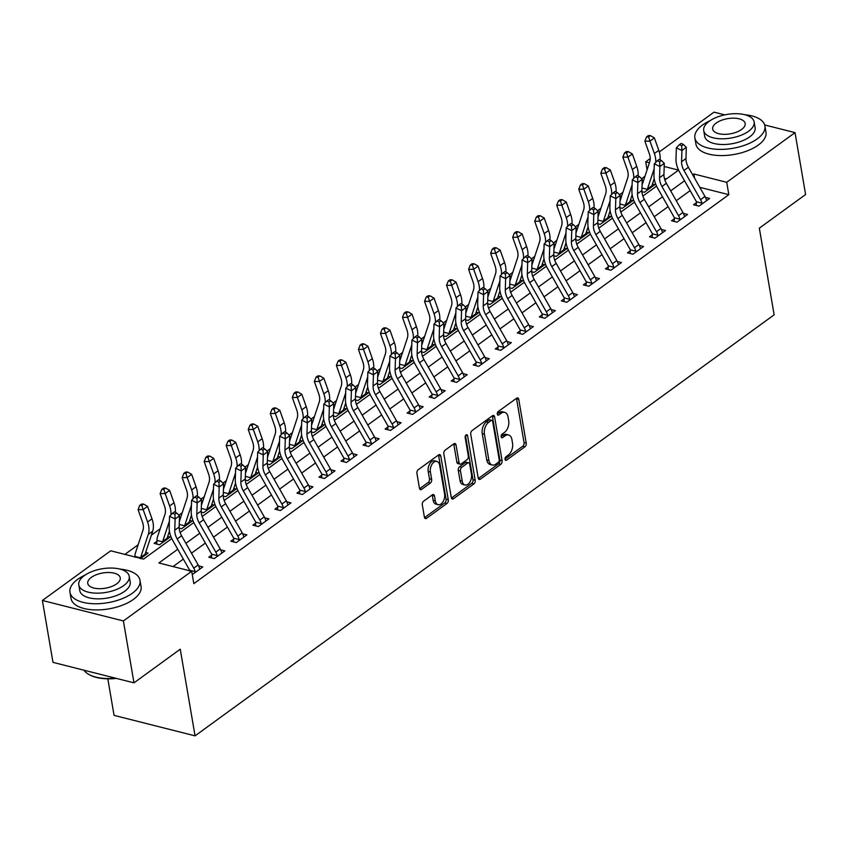 <?xml version="1.0" encoding="UTF-8"?>
<svg xmlns="http://www.w3.org/2000/svg" width="848" height="848" viewBox="0 0 848 848"><rect width="100%" height="100%" fill="white"/><g stroke="black" fill="none" stroke-linecap="round" stroke-linejoin="round"><path stroke-width="1.27" d="M505.026 459.34A1.95 1.187 104.2 0 0 505.758 460.358A1.95 1.187 104.2 0 0 506.532 460.167L524.912 446.801A2.788 1.696 104.2 0 0 526.226 443.112L518.753 399.366A2.788 1.696 104.2 0 0 517.704 397.924A2.788 1.696 104.2 0 0 516.612 398.2L498.221 411.566A1.95 1.187 104.2 0 0 497.299 414.142A1.95 1.187 104.2 0 0 498.03 415.16A1.95 1.187 104.2 0 0 498.804 414.969L501.179 413.23A8.925 5.427 104.2 0 1 504.698 412.351A8.925 5.427 104.2 0 1 508.047 416.983L508.673 420.629A8.925 5.427 104.2 0 1 504.465 432.438L502.09 434.165A1.95 1.187 104.2 0 0 501.168 436.741A1.95 1.187 104.2 0 0 501.899 437.759A1.95 1.187 104.2 0 0 502.663 437.568L505.048 435.84A8.925 5.427 104.2 0 1 508.567 434.96A8.925 5.427 104.2 0 1 511.916 439.582L512.531 443.228A8.925 5.427 104.2 0 1 508.323 455.037L505.949 456.765A1.95 1.187 104.2 0 0 505.026 459.34M423.618 501.189A2.788 1.696 104.2 0 0 422.304 504.878L424.403 517.142A2.788 1.696 104.2 0 0 425.452 518.594A2.788 1.696 104.2 0 0 426.544 518.319L446.97 503.468A2.788 1.696 104.2 0 0 448.285 499.79L440.801 456.044A2.788 1.696 104.2 0 0 439.752 454.592A2.788 1.696 104.2 0 0 438.66 454.867L418.244 469.718A2.788 1.696 104.2 0 0 416.93 473.407L419.463 488.225A2.788 1.696 104.2 0 0 420.502 489.678A2.788 1.696 104.2 0 0 421.604 489.402L430.339 483.042A2.788 1.696 104.2 0 0 431.653 479.353L430.402 472.007A7.462 4.537 104.2 0 1 431.939 464.375A7.462 4.537 104.2 0 1 436.858 461.407A7.462 4.537 104.2 0 1 439.656 465.276L444.585 494.077A7.462 4.537 104.2 0 1 443.038 501.709A7.462 4.537 104.2 0 1 438.119 504.677A7.462 4.537 104.2 0 1 435.321 500.808L434.505 496.006A2.788 1.696 104.2 0 0 433.455 494.554A2.788 1.696 104.2 0 0 432.353 494.829L423.618 501.189M764.673 124.963L795.021 132.627L805.6 194.521L759.331 228.165L774.139 314.82L195.061 735.852L180.253 649.197L133.973 682.841L123.395 620.948L42.4 600.469L110.706 550.797L143.545 559.108L171.784 538.575M795.021 132.627L726.715 182.299L693.876 173.988L692.699 174.847M177.751 549.25L158.873 562.977L191.701 571.276L193.821 583.657L728.824 194.669L726.715 182.299M191.701 571.276L123.395 620.948M478.219 478.018A2.788 1.696 104.2 0 0 479.258 479.47A2.788 1.696 104.2 0 0 480.36 479.194L500.776 464.344A2.788 1.696 104.2 0 0 502.09 460.655L494.617 416.919A2.788 1.696 104.2 0 0 493.568 415.467A2.788 1.696 104.2 0 0 492.465 415.743L472.05 430.593A2.788 1.696 104.2 0 0 470.735 434.282L478.219 478.018M473.873 483.911L453.457 498.751A2.788 1.696 104.2 0 1 452.355 499.027A2.788 1.696 104.2 0 1 451.306 497.585L443.833 453.839A2.788 1.696 104.2 0 1 445.147 450.15L453.881 443.801A2.788 1.696 104.2 0 1 454.984 443.525A2.788 1.696 104.2 0 1 456.033 444.967L459.065 462.711A2.788 1.696 104.2 0 0 460.104 464.163A2.788 1.696 104.2 0 0 461.206 463.888L467.004 459.669A2.788 1.696 104.2 0 0 468.319 455.98L465.16 437.515A1.95 1.187 104.2 0 1 465.563 435.512A1.95 1.187 104.2 0 1 466.856 434.738A1.95 1.187 104.2 0 1 467.587 435.755L475.187 480.222A2.788 1.696 104.2 0 1 473.873 483.911L471.679 483.36L451.433 498.073M728.824 194.669L699.791 187.334M690.145 190.62L676.259 200.722M668.107 206.647L654.221 216.738M646.07 222.664L632.195 232.755M624.033 238.691L610.157 248.782M602.006 254.707L588.12 264.799M579.968 270.724L566.082 280.826M557.931 286.751L544.056 296.842M535.894 302.768L522.018 312.859M513.867 318.795L499.981 328.886M491.829 334.812L477.943 344.903M469.792 350.828L455.906 360.93M447.755 366.855L433.879 376.947M425.728 382.872L411.842 392.963M403.69 398.899L389.804 408.99M381.653 414.916L367.767 425.007M359.616 430.932L345.74 441.034M337.589 446.96L323.703 457.051M315.551 462.976L301.665 473.067M293.514 479.003L279.628 489.095M271.477 495.02L257.601 505.111M249.439 511.037L235.564 521.138M227.412 527.064L213.526 537.155M205.375 543.08L191.489 553.172M183.338 559.108L173.066 566.57M696.176 205.417L696.441 202.672L693.569 204.76L699.038 206.138L709.617 198.453L705.462 197.404M674.139 221.445L674.404 218.689L671.531 220.777L677.001 222.165L687.58 214.47L683.424 213.42M652.101 237.461L652.377 234.705L649.494 236.804L654.974 238.182L665.542 230.497L661.398 229.448M630.075 253.478L630.34 250.732L627.456 252.821L632.937 254.209L643.515 246.514L639.36 245.464M608.037 269.505L608.302 266.749L605.43 268.837L610.899 270.226L621.478 262.541L617.323 261.491M586 285.522L586.265 282.776L583.392 284.864L588.862 286.242L599.441 278.557L595.285 277.508M563.962 301.549L564.227 298.793L561.355 300.881L566.824 302.27L577.403 294.574L573.259 293.525M541.936 317.565L542.201 314.809L539.317 316.908L544.798 318.286L555.376 310.601L551.221 309.552M519.898 333.582L520.163 330.837L517.291 332.925L522.76 334.313L533.339 326.618L529.184 325.568M497.861 349.609L498.126 346.853L495.253 348.941L500.723 350.33L511.302 342.645L507.146 341.596M475.823 365.626L476.088 362.88L473.216 364.969L478.685 366.347L489.264 358.662L485.109 357.612M453.797 381.653L454.062 378.897L451.178 380.985L456.659 382.374L467.227 374.678L463.082 373.629M431.759 397.67L432.024 394.914L429.152 397.012L434.621 398.39L445.2 390.705L441.045 389.656M409.722 413.686L409.987 410.941L407.114 413.029L412.584 414.418L423.163 406.722L419.007 405.673M387.684 429.713L387.949 426.957L385.077 429.046L390.546 430.434L401.125 422.749L396.97 421.689M365.658 445.73L365.923 442.985L363.039 445.073L368.52 446.451L379.088 438.766L374.943 437.716M343.62 461.757L343.885 459.001L341.013 461.089L346.482 462.478L357.061 454.782L352.906 453.733M321.583 477.774L321.848 475.018L318.975 477.117L324.445 478.495L335.024 470.81L330.868 469.76M299.545 493.79L299.81 491.045L296.938 493.133L302.407 494.522L312.986 486.826L308.831 485.777M277.508 509.818L277.773 507.062L274.9 509.15L280.37 510.538L290.949 502.853L286.804 501.793M255.481 525.834L255.746 523.089L252.863 525.177L258.343 526.555L268.922 518.87L264.767 517.821M233.444 541.861L233.709 539.105L230.836 541.194L236.306 542.582L246.885 534.887L242.729 533.837M211.406 557.878L211.671 555.122L208.799 557.221L214.268 558.599L224.847 550.914L220.692 549.864M198.665 565.881L202.81 566.93L192.273 574.594M644.957 176.289L641.607 178.727M622.92 192.305L619.57 194.743M600.882 208.332L597.533 210.76M578.855 224.349L575.506 226.787M556.818 240.366L553.468 242.804M534.781 256.393L531.431 258.831M512.743 272.409L509.394 274.847M490.716 288.437L487.367 290.864M468.679 304.453L465.329 306.891M446.642 320.47L443.292 322.908M424.604 336.497L421.255 338.935M402.577 352.514L399.217 354.952M380.54 368.541L377.19 370.968M358.503 384.557L355.153 386.995M336.465 400.574L333.116 403.012M314.428 416.601L311.078 419.039M292.401 432.618L289.051 435.056M270.364 448.645L267.014 451.072M248.326 464.662L244.977 467.1M226.289 480.678L222.939 483.116M204.262 496.705L200.912 499.143M182.225 512.722L178.875 515.16M160.187 528.749L151.379 535.152M138.15 544.766L124.91 554.391M666.464 178.907L664.376 178.377M652.441 183.995L654.889 184.62L644.31 192.305L641.915 191.701M630.414 200.022L632.852 200.637L622.273 208.322L619.877 207.718M608.376 216.039L610.814 216.653L600.246 224.349L597.851 223.745M586.339 232.066L588.788 232.681L578.209 240.366L575.813 239.761M564.302 248.082L566.75 248.697L556.171 256.393L553.776 255.789M542.275 264.099L544.713 264.724L534.134 272.409L531.738 271.805M520.237 280.126L522.675 280.741L512.107 288.426L509.712 287.822M498.2 296.143L500.649 296.758L490.07 304.453L487.674 303.849M476.163 312.17L478.611 312.785L468.032 320.47L465.637 319.866M454.136 328.187L456.574 328.801L445.995 336.497L443.599 335.893M432.098 344.203L434.536 344.829L423.968 352.514L421.562 351.909M410.061 360.23L412.51 360.845L401.931 368.53L399.535 367.926M388.024 376.247L390.472 376.862L379.893 384.557L377.498 383.953M365.986 392.274L368.435 392.889L357.856 400.574L355.46 399.97M343.959 408.291L346.397 408.906L335.819 416.601L333.423 415.997M321.922 424.307L324.36 424.933L313.792 432.618L311.396 432.014M299.885 440.335L302.333 440.949L291.754 448.634L289.359 448.03M277.847 456.351L280.296 456.966L269.717 464.662L267.321 464.057M255.82 472.368L258.258 472.993L247.68 480.678L245.284 480.074M233.783 488.395L236.221 489.01L225.653 496.705L223.257 496.091M211.746 504.412L214.194 505.037L203.615 512.722L201.22 512.118M189.708 520.439L192.157 521.054L181.578 528.739L179.182 528.134M156.679 544.045L156.944 541.289L154.071 543.377L159.541 544.766L170.119 537.07L167.681 536.455M145.644 552.472L148.082 553.097L140.779 558.408L145.209 555.186L144.976 554.634A2.841 1.823 -126 0 1 145.05 554.253L140.651 557.454A2.841 1.823 -126 0 0 140.567 557.836L140.386 558.694M107.823 678.835L114.067 715.373L195.061 735.852M659.299 151.94L714.027 112.148L724.743 114.862M133.973 682.841L52.979 662.362L42.4 600.469M647.088 169.844L645.72 161.82L650.215 158.544M664.885 180.062L678.548 170.119L664.196 166.484M649.43 162.752L645.72 161.82M180.115 532.512L193.81 522.559M202.153 516.496L215.848 506.532M224.179 500.479L237.885 490.515M246.217 484.452L259.923 474.488M268.254 468.435L281.949 458.471M290.292 452.408L303.987 442.455M312.318 436.391L326.024 426.427M334.356 420.375L348.062 410.411M356.393 404.348L370.099 394.384M378.431 388.331L392.126 378.367M400.457 372.304L414.163 362.35M422.495 356.287L436.201 346.323M444.532 340.271L458.238 330.307M466.57 324.243L480.265 314.279M488.596 308.227L502.302 298.263M510.634 292.2L524.34 282.246M532.671 276.183L546.377 266.219M554.709 260.166L568.404 250.202M576.746 244.139L590.441 234.175M598.773 228.123L612.479 218.159M620.81 212.095L634.516 202.142M642.848 196.079L656.553 186.115M684.548 180.772L670.673 190.864M662.511 196.789L648.635 206.891M640.484 212.816L626.598 222.907M618.446 228.833L604.56 238.924M596.409 244.86L582.534 254.951M574.372 260.877L560.496 270.968M552.345 276.893L538.459 286.995M530.307 292.92L516.421 303.012M508.27 308.937L494.384 319.028M486.233 324.964L472.357 335.055M464.206 340.981L450.32 351.072M442.168 356.997L428.282 367.099M420.131 373.025L406.245 383.116M398.094 389.041L384.218 399.132M376.067 405.068L362.181 415.16M354.029 421.085L340.143 431.176M331.992 437.102L318.106 447.203M309.955 453.129L296.079 463.22M287.917 469.145L274.042 479.237M265.89 485.173L252.004 495.264M243.853 501.189L229.967 511.28M221.816 517.206L207.93 527.308M199.778 533.233L185.903 543.324M694.586 178.165L693.876 173.988M508.567 434.96L506.373 434.399A8.925 5.427 104.2 0 0 502.853 435.278L505.048 435.84M501.136 436.529L502.853 435.278M504.698 412.351L502.514 411.799A8.925 5.427 104.2 0 0 498.995 412.679L501.179 413.23M497.278 413.93L498.995 412.679M505.005 459.128L522.728 446.249A2.788 1.696 104.2 0 0 524.043 442.561L516.559 398.814A2.788 1.696 104.2 0 0 516.432 398.316M478.346 478.516L498.592 463.792A2.788 1.696 104.2 0 0 499.907 460.104L492.423 416.368A2.788 1.696 104.2 0 0 492.296 415.87M498.295 462.33A1.95 1.187 104.2 0 0 499.218 459.743L492.646 421.35A1.95 1.187 104.2 0 0 491.914 420.343A1.95 1.187 104.2 0 0 491.151 420.534L488.639 422.357A8.925 5.427 104.2 0 0 484.431 434.155L488.914 460.4A8.925 5.427 104.2 0 0 492.264 465.033A8.925 5.427 104.2 0 0 495.783 464.153L498.295 462.33M491.914 420.343L489.731 419.781A1.95 1.187 104.2 0 0 488.957 419.983L491.151 420.534M492.264 465.033L490.08 464.481A8.925 5.427 104.2 0 1 486.731 459.849L482.247 433.604A8.925 5.427 104.2 0 1 486.445 421.806L488.957 419.983M460.104 464.163L457.92 463.602A2.788 1.696 104.2 0 1 456.871 462.16L453.839 444.416A2.788 1.696 104.2 0 0 453.712 443.928M465.478 435.671L472.993 479.671L475.187 480.222M462.213 481.123A7.462 4.537 104.2 0 0 465.011 484.992A7.462 4.537 104.2 0 0 469.93 482.024A7.462 4.537 104.2 0 0 471.467 474.392L469.728 464.248A2.788 1.696 104.2 0 0 468.69 462.796A2.788 1.696 104.2 0 0 467.587 463.072L461.789 467.29A2.788 1.696 104.2 0 0 460.475 470.979L462.213 481.123L460.019 480.562A7.462 4.537 104.2 0 0 462.817 484.441L465.011 484.992M468.69 462.796L466.495 462.245A2.788 1.696 104.2 0 0 465.393 462.52L467.587 463.072M460.019 480.562L458.28 470.417A2.788 1.696 104.2 0 1 459.595 466.729L465.393 462.52M471.679 483.36A2.788 1.696 104.2 0 0 472.993 479.671M438.119 504.677L435.936 504.125A7.462 4.537 104.2 0 1 433.137 500.246L432.31 495.455A2.788 1.696 104.2 0 0 432.183 494.956M436.858 461.407L434.674 460.856A7.462 4.537 104.2 0 0 429.756 463.814A7.462 4.537 104.2 0 0 428.208 471.456L430.402 472.007M419.59 488.724L428.155 482.491A2.788 1.696 104.2 0 0 429.47 478.802L428.208 471.456M424.53 517.64L444.776 502.917A2.788 1.696 104.2 0 0 446.09 499.228L438.617 455.493A2.788 1.696 104.2 0 0 438.48 454.994M642.074 184.981A9.943 6.381 54 0 1 642.116 184.885L649.748 161.809A14.215 9.127 -126 0 0 649.271 153.562L644.883 141.16L646.558 136.888L648.603 136.878L650.363 135.595L648.328 135.606L646.558 136.888M650.363 135.595L654.391 137.927L658.779 150.329A21.317 13.685 54 0 1 660.104 159.869M654.391 137.927L649.981 141.128L654.37 153.53A21.317 13.685 54 0 1 655.758 162.36M654.158 168.71L647.448 188.977A2.841 1.823 -126 0 0 647.374 189.358L647.183 190.217L652.017 186.708L651.773 186.157A2.841 1.823 -126 0 1 651.858 185.776L647.448 188.977M654.2 178.705L651.858 185.776M641.978 188.002L647.374 189.358M648.603 136.878L649.981 141.128L644.883 141.16M683.986 170.459A14.215 9.127 54 0 1 681.559 161.724L681.919 150.52L676.354 147.796L675.994 159A21.317 13.685 -126 0 0 679.63 172.112L696.208 201.305A2.841 1.823 54 0 1 696.431 201.76L701.974 203.17A9.943 6.381 -126 0 0 700.565 199.662L683.986 170.459L688.396 167.257A14.215 9.127 54 0 1 685.968 158.523L686.329 147.319L681.919 150.52L681.665 145.771L683.435 144.489L681.209 143.397L679.439 144.679L681.665 145.771M696.441 202.672L696.431 201.76M701.974 203.17L701.911 204.05L706.744 200.541L706.384 199.958A9.943 6.381 -126 0 0 704.964 196.45L688.396 167.257M679.439 144.679L676.354 147.796M686.329 147.319L683.435 144.489M620.047 201.008A9.943 6.381 54 0 1 620.079 200.902L627.711 177.826A14.215 9.127 -126 0 0 627.234 169.579L622.845 157.177L624.531 152.916L626.566 152.905L628.326 151.622L626.29 151.633L624.531 152.916M628.326 151.622L632.354 153.944L636.742 166.346A21.317 13.685 54 0 1 638.067 175.896M632.354 153.944L627.944 157.156L632.343 169.558A21.317 13.685 54 0 1 633.721 178.387M632.12 184.726L625.421 204.993A2.841 1.823 -126 0 0 625.336 205.386L625.156 206.234L629.979 202.725L629.746 202.174A2.841 1.823 -126 0 1 629.82 201.792L625.421 204.993M632.163 194.733L629.82 201.792M619.952 204.018L625.336 205.386M626.566 152.905L627.944 157.156L622.845 157.177M598.01 217.024A9.943 6.381 54 0 1 598.041 216.918L605.684 193.853A14.215 9.127 -126 0 0 605.207 185.595L600.808 173.204L602.493 168.932L604.529 168.922L606.299 167.639L604.253 167.65L602.493 168.932M606.299 167.639L610.316 169.971L614.715 182.373A21.317 13.685 54 0 1 616.03 191.913M610.316 169.971L605.907 173.172L610.306 185.574A21.317 13.685 54 0 1 611.684 194.404M610.094 200.753L603.384 221.021A2.841 1.823 -126 0 0 603.299 221.402L603.119 222.261L607.942 218.752L607.709 218.201A2.841 1.823 -126 0 1 607.783 217.819L603.384 221.021M610.125 210.749L607.783 217.819M597.914 220.035L603.299 221.402M604.529 168.922L605.907 173.172L600.808 173.204M575.972 233.052A9.943 6.381 54 0 1 576.004 232.946L583.647 209.869A14.215 9.127 -126 0 0 583.17 201.623L578.771 189.221L580.456 184.949L582.502 184.938L584.261 183.656L582.216 183.666L580.456 184.949M584.261 183.656L588.279 185.988L592.678 198.39A21.317 13.685 54 0 1 593.992 207.93M588.279 185.988L583.88 189.189L588.268 201.591A21.317 13.685 54 0 1 589.646 210.431M588.056 216.77L581.346 237.037A2.841 1.823 -126 0 0 581.262 237.419L581.081 238.277L585.904 234.769L585.671 234.218A2.841 1.823 -126 0 1 585.756 233.836L581.346 237.037M588.088 226.766L585.756 233.836M575.877 236.062L581.262 237.419M582.502 184.938L583.88 189.189L578.771 189.221M661.959 186.486A14.215 9.127 54 0 1 659.532 177.741L659.892 166.547L654.317 163.823L653.956 175.017A21.317 13.685 -126 0 0 657.603 188.129L674.171 217.321A2.841 1.823 54 0 1 674.393 217.788L679.937 219.187A9.943 6.381 -126 0 0 678.527 215.678L661.959 186.486L666.358 183.285A14.215 9.127 54 0 1 663.931 174.54L664.291 163.335L659.892 166.547L659.638 161.788L661.398 160.505L659.172 159.413L657.401 160.696L659.638 161.788M674.404 218.689L674.393 217.788M679.937 219.187L679.884 220.077L684.707 216.569L684.347 215.986A9.943 6.381 -126 0 0 682.937 212.477L666.358 183.285M657.401 160.696L654.317 163.823M664.291 163.335L661.398 160.505M639.922 202.502A14.215 9.127 54 0 1 637.495 193.768L637.855 182.564L632.279 179.84L631.919 191.044A21.317 13.685 -126 0 0 635.565 204.156L652.133 233.348A2.841 1.823 54 0 1 652.356 233.804L657.9 235.203A9.943 6.381 -126 0 0 656.49 231.695L639.922 202.502L644.332 199.301A14.215 9.127 54 0 1 641.904 190.556L642.265 179.363L637.855 182.564L637.601 177.804L639.36 176.522L637.134 175.441L635.375 176.723L637.601 177.804M652.377 234.705L652.356 233.804M657.9 235.203L657.847 236.094L662.67 232.585L662.309 232.002A9.943 6.381 -126 0 0 660.899 228.494L644.332 199.301M635.375 176.723L632.279 179.84M642.265 179.363L639.36 176.522M617.885 218.53A14.215 9.127 54 0 1 615.457 209.785L615.818 198.591L610.242 195.867L609.882 207.06A21.317 13.685 -126 0 0 613.528 220.173L630.096 249.365A2.841 1.823 54 0 1 630.329 249.831L635.873 251.231A9.943 6.381 -126 0 0 634.452 247.722L617.885 218.53L622.294 215.318A14.215 9.127 54 0 1 619.867 206.583L620.227 195.379L615.818 198.591L615.563 193.832L617.323 192.549L615.097 191.457L613.337 192.74L615.563 193.832M630.34 250.732L630.329 249.831M635.873 251.231L635.809 252.11L640.632 248.602L640.272 248.019A9.943 6.381 -126 0 0 638.862 244.521L622.294 215.318M613.337 192.74L610.242 195.867M620.227 195.379L617.323 192.549M553.935 249.068A9.943 6.381 54 0 1 553.977 248.962L561.609 225.886A14.215 9.127 -126 0 0 561.132 217.639L556.744 205.237L558.419 200.976L560.464 200.965L562.224 199.683L560.189 199.693L558.419 200.976M562.224 199.683L566.252 202.015L570.64 214.406A21.317 13.685 54 0 1 571.965 223.957M566.252 202.015L561.842 205.216L566.231 217.618A21.317 13.685 54 0 1 567.619 226.448M566.019 232.797L559.309 253.064A2.841 1.823 -126 0 0 559.235 253.446L559.044 254.294L563.878 250.785L563.634 250.234A2.841 1.823 -126 0 1 563.719 249.853L559.309 253.064M566.061 242.793L563.719 249.853M553.839 252.079L559.235 253.446M560.464 200.965L561.842 205.216L556.744 205.237M595.847 234.546A14.215 9.127 54 0 1 593.42 225.801L593.78 214.608L588.215 211.883L587.855 223.077A21.317 13.685 -126 0 0 591.491 236.189L608.069 265.392A2.841 1.823 54 0 1 608.292 265.848L613.835 267.247A9.943 6.381 -126 0 0 612.426 263.739L595.847 234.546L600.257 231.345A14.215 9.127 54 0 1 597.829 222.6L598.19 211.406L593.78 214.608L593.526 209.848L595.296 208.566L593.059 207.474L591.3 208.756L593.526 209.848M608.302 266.749L608.292 265.848M613.835 267.247L613.772 268.138L618.605 264.629L618.245 264.046A9.943 6.381 -126 0 0 616.825 260.537L600.257 231.345M591.3 208.756L588.215 211.883M598.19 211.406L595.296 208.566M710.009 120.723A35.531 16.631 -9.7 0 0 702.536 125.027A35.531 16.631 -9.7 0 0 694.872 137.927A35.531 16.631 -9.7 0 0 719.549 149.386A35.531 16.631 -9.7 0 0 757.264 138.86A35.531 16.631 -9.7 0 0 764.917 125.96A35.531 16.631 -9.7 0 0 744.926 114.756M694.872 137.927L695.932 144.118A35.531 16.631 -9.7 0 0 720.599 155.576A35.531 16.631 -9.7 0 0 758.313 145.05A35.531 16.631 -9.7 0 0 765.977 132.15L764.917 125.96M754.137 121.942L755.112 127.635A25.578 11.978 170.3 0 1 749.6 136.931A25.578 11.978 170.3 0 1 722.443 144.51A25.578 11.978 170.3 0 1 704.677 136.252L703.713 130.56A25.578 11.978 -9.7 0 0 721.468 138.807A25.578 11.978 -9.7 0 0 748.625 131.228A25.578 11.978 -9.7 0 0 754.137 121.942A25.578 11.978 -9.7 0 0 736.371 113.696A25.578 11.978 -9.7 0 0 709.225 121.275A25.578 11.978 -9.7 0 0 703.713 130.56M716.221 123.045A16.483 7.717 -9.7 0 0 712.67 129.034A16.483 7.717 -9.7 0 0 724.118 134.344A16.483 7.717 -9.7 0 0 741.618 129.458A16.483 7.717 -9.7 0 0 745.169 123.469A16.483 7.717 -9.7 0 0 733.721 118.158A16.483 7.717 -9.7 0 0 716.221 123.045M85.097 575.071A35.531 16.631 -9.7 0 0 77.624 579.375A35.531 16.631 -9.7 0 0 69.96 592.286A35.531 16.631 -9.7 0 0 94.637 603.744A35.531 16.631 -9.7 0 0 132.352 593.218A35.531 16.631 -9.7 0 0 140.005 580.308A35.531 16.631 -9.7 0 0 120.013 569.103M69.96 592.286L71.02 598.476A35.531 16.631 -9.7 0 0 95.697 609.924A35.531 16.631 -9.7 0 0 133.412 599.409A35.531 16.631 -9.7 0 0 141.065 586.498L140.005 580.308M129.225 576.29L130.2 581.982A25.578 11.978 170.3 0 1 124.688 591.279A25.578 11.978 170.3 0 1 97.531 598.858A25.578 11.978 170.3 0 1 79.776 590.611L78.8 584.908A25.578 11.978 -9.7 0 0 96.555 593.165A25.578 11.978 -9.7 0 0 123.713 585.586A25.578 11.978 -9.7 0 0 129.225 576.29A25.578 11.978 -9.7 0 0 111.459 568.043A25.578 11.978 -9.7 0 0 84.312 575.622A25.578 11.978 -9.7 0 0 78.8 584.908M91.319 577.393A16.483 7.717 -9.7 0 0 87.757 583.382A16.483 7.717 -9.7 0 0 99.205 588.692A16.483 7.717 -9.7 0 0 116.706 583.816A16.483 7.717 -9.7 0 0 120.257 577.827A16.483 7.717 -9.7 0 0 108.82 572.506A16.483 7.717 -9.7 0 0 91.319 577.393M84.016 670.206A35.531 16.631 -9.7 0 0 89.549 674.828A35.531 16.631 -9.7 0 0 115.445 678.156M116.42 678.4A34.673 16.229 170.3 0 1 90.354 675.241A34.673 16.229 170.3 0 1 89.952 675.029M531.908 265.085A9.943 6.381 54 0 1 531.94 264.979L539.572 241.913A14.215 9.127 -126 0 0 539.095 233.666L534.706 221.264L536.392 216.993L538.427 216.982L540.187 215.699L538.151 215.71L536.392 216.993M540.187 215.699L544.215 218.031L548.603 230.433A21.317 13.685 54 0 1 549.928 239.973M544.215 218.031L539.805 221.233L544.204 233.635A21.317 13.685 54 0 1 545.582 242.464M543.981 248.814L537.272 269.081A2.841 1.823 -126 0 0 537.197 269.463L537.017 270.321L541.84 266.813L541.607 266.261A2.841 1.823 -126 0 1 541.681 265.88L537.272 269.081M544.024 258.81L541.681 265.88M531.802 268.106L537.197 269.463M538.427 216.982L539.805 221.233L534.706 221.264M509.871 281.112A9.943 6.381 54 0 1 509.902 281.006L517.545 257.93A14.215 9.127 -126 0 0 517.068 249.683L512.669 237.281L514.354 233.02L516.39 233.009L518.16 231.727L516.114 231.737L514.354 233.02M518.16 231.727L522.177 234.048L526.576 246.45A21.317 13.685 54 0 1 527.891 256.001M522.177 234.048L517.768 237.26L522.167 249.662A21.317 13.685 54 0 1 523.545 258.492M521.955 264.83L515.245 285.098A2.841 1.823 -126 0 0 515.16 285.49L514.98 286.338L519.803 282.829L519.57 282.278A2.841 1.823 -126 0 1 519.644 281.896L515.245 285.098M521.986 274.837L519.644 281.896M509.775 284.122L515.16 285.49M516.39 233.009L517.768 237.26L512.669 237.281M487.833 297.129A9.943 6.381 54 0 1 487.865 297.023L495.508 273.957A14.215 9.127 -126 0 0 495.031 265.7L490.632 253.308L492.317 249.036L494.363 249.026L496.122 247.743L494.077 247.754L492.317 249.036M496.122 247.743L500.14 250.075L504.539 262.477A21.317 13.685 54 0 1 505.853 272.017M500.14 250.075L495.73 253.276L500.129 265.678A21.317 13.685 54 0 1 501.507 274.508M499.917 280.858L493.207 301.125A2.841 1.823 -126 0 0 493.123 301.506L492.942 302.365L497.765 298.856L497.532 298.305A2.841 1.823 -126 0 1 497.617 297.924L493.207 301.125M499.949 290.853L497.617 297.924M487.738 300.139L493.123 301.506M494.363 249.026L495.73 253.276L490.632 253.308M465.796 313.145A9.943 6.381 54 0 1 465.828 313.05L473.47 289.974A14.215 9.127 -126 0 0 472.993 281.727L468.594 269.325L470.28 265.053L472.325 265.042L474.085 263.76L472.05 263.77L470.28 265.053M474.085 263.76L478.102 266.092L482.501 278.494A21.317 13.685 54 0 1 483.816 288.034M478.102 266.092L473.703 269.293L478.092 281.695A21.317 13.685 54 0 1 479.48 290.535M477.88 296.874L471.17 317.141A2.841 1.823 -126 0 0 471.085 317.523L470.905 318.382L475.739 314.873L475.495 314.322A2.841 1.823 -126 0 1 475.58 313.94L471.17 317.141M477.922 306.87L475.58 313.94M465.7 316.166L471.085 317.523M472.325 265.042L473.703 269.293L468.594 269.325M443.769 329.172A9.943 6.381 54 0 1 443.801 329.066L451.433 305.99A14.215 9.127 -126 0 0 450.956 297.743L446.567 285.341L448.253 281.08L450.288 281.07L452.048 279.787L450.012 279.798L448.253 281.08M452.048 279.787L456.076 282.119L460.464 294.51A21.317 13.685 54 0 1 461.789 304.061M456.076 282.119L451.666 285.32L456.065 297.722A21.317 13.685 54 0 1 457.443 306.552M455.842 312.901L449.133 333.169A2.841 1.823 -126 0 0 449.058 333.55L448.878 334.398L453.701 330.89L453.457 330.338A2.841 1.823 -126 0 1 453.542 329.957L449.133 333.169M455.885 322.897L453.542 329.957M443.663 332.183L449.058 333.55M450.288 281.07L451.666 285.32L446.567 285.341M573.82 250.563A14.215 9.127 54 0 1 571.382 241.828L571.753 230.624L566.178 227.9L565.817 239.104A21.317 13.685 -126 0 0 569.464 252.216L586.032 281.409A2.841 1.823 54 0 1 586.254 281.865L591.798 283.274A9.943 6.381 -126 0 0 590.388 279.766L573.82 250.563L578.219 247.362A14.215 9.127 54 0 1 575.792 238.627L576.152 227.423L571.753 230.624L571.499 225.875L573.259 224.593L571.033 223.501L569.262 224.784L571.499 225.875M586.265 282.776L586.254 281.865M591.798 283.274L591.745 284.154L596.568 280.646L596.208 280.063A9.943 6.381 -126 0 0 594.798 276.554L578.219 247.362M569.262 224.784L566.178 227.9M576.152 227.423L573.259 224.593M551.783 266.59A14.215 9.127 54 0 1 549.356 257.845L549.716 246.651L544.14 243.927L543.78 255.121A21.317 13.685 -126 0 0 547.426 268.233L563.994 297.425A2.841 1.823 54 0 1 564.217 297.892L569.761 299.291A9.943 6.381 -126 0 0 568.351 295.782L551.783 266.59L556.193 263.389A14.215 9.127 54 0 1 553.755 254.644L554.115 243.44L549.716 246.651L549.462 241.892L551.221 240.609L548.995 239.518L547.236 240.8L549.462 241.892M564.227 298.793L564.217 297.892M569.761 299.291L569.708 300.181L574.531 296.673L574.17 296.09A9.943 6.381 -126 0 0 572.76 292.581L556.193 263.389M547.236 240.8L544.14 243.927M554.115 243.44L551.221 240.609M529.746 282.607A14.215 9.127 54 0 1 527.318 273.872L527.679 262.668L522.103 259.944L521.743 271.148A21.317 13.685 -126 0 0 525.389 284.26L541.957 313.453A2.841 1.823 54 0 1 542.19 313.908L547.723 315.308A9.943 6.381 -126 0 0 546.313 311.799L529.746 282.607L534.155 279.405A14.215 9.127 54 0 1 531.728 270.66L532.088 259.467L527.679 262.668L527.424 257.909L529.184 256.626L526.958 255.545L525.198 256.827L527.424 257.909M542.201 314.809L542.19 313.908M547.723 315.308L547.67 316.198L552.493 312.689L552.133 312.106A9.943 6.381 -126 0 0 550.723 308.598L534.155 279.405M525.198 256.827L522.103 259.944M532.088 259.467L529.184 256.626M507.708 298.634A14.215 9.127 54 0 1 505.281 289.889L505.641 278.695L500.076 275.96L499.716 287.165A21.317 13.685 -126 0 0 503.352 300.277L519.93 329.469A2.841 1.823 54 0 1 520.153 329.936L525.696 331.335A9.943 6.381 -126 0 0 524.287 327.826L507.708 298.634L512.118 295.422A14.215 9.127 54 0 1 509.69 286.688L510.051 275.483L505.641 278.695L505.387 273.936L507.157 272.653L504.92 271.561L503.161 272.844L505.387 273.936M520.163 330.837L520.153 329.936M525.696 331.335L525.633 332.215L530.456 328.706L530.095 328.123A9.943 6.381 -126 0 0 528.686 324.625L512.118 295.422M503.161 272.844L500.076 275.96M510.051 275.483L507.157 272.653M485.671 314.65A14.215 9.127 54 0 1 483.243 305.905L483.604 294.712L478.039 291.988L477.678 303.181A21.317 13.685 -126 0 0 481.314 316.293L497.893 345.496A2.841 1.823 54 0 1 498.115 345.952L503.659 347.351A9.943 6.381 -126 0 0 502.249 343.843L485.671 314.65L490.08 311.449A14.215 9.127 54 0 1 487.653 302.704L488.013 291.511L483.604 294.712L483.36 289.952L485.12 288.67L482.894 287.578L481.123 288.861L483.36 289.952M498.126 346.853L498.115 345.952M503.659 347.351L503.595 348.242L508.429 344.733L508.069 344.15A9.943 6.381 -126 0 0 506.659 340.642L490.08 311.449M481.123 288.861L478.039 291.988M488.013 291.511L485.12 288.67M421.732 345.189A9.943 6.381 54 0 1 421.763 345.083L429.395 322.017A14.215 9.127 -126 0 0 428.929 313.771L424.53 301.369L426.215 297.097L428.251 297.086L430.021 295.804L427.975 295.814L426.215 297.097M430.021 295.804L434.038 298.136L438.427 310.538A21.317 13.685 54 0 1 439.752 320.078M434.038 298.136L429.629 301.337L434.028 313.739A21.317 13.685 54 0 1 435.406 322.569M433.805 328.918L427.106 349.185A2.841 1.823 -126 0 0 427.021 349.567L426.841 350.425L431.664 346.917L431.431 346.366A2.841 1.823 -126 0 1 431.505 345.984L427.106 349.185M433.847 338.914L431.505 345.984M421.636 348.21L427.021 349.567M428.251 297.086L429.629 301.337L424.53 301.369M463.644 330.667A14.215 9.127 54 0 1 461.217 321.933L461.577 310.728L456.001 308.004L455.641 319.208A21.317 13.685 -126 0 0 459.287 332.321L475.855 361.513A2.841 1.823 54 0 1 476.078 361.969L481.622 363.379A9.943 6.381 -126 0 0 480.212 359.87L463.644 330.667L468.043 327.466A14.215 9.127 54 0 1 465.616 318.721L465.976 307.527L461.577 310.728L461.323 305.98L463.082 304.697L460.856 303.605L459.097 304.888L461.323 305.98M476.088 362.88L476.078 361.969M481.622 363.379L481.569 364.258L486.392 360.75L486.031 360.167A9.943 6.381 -126 0 0 484.621 356.658L468.043 327.466M459.097 304.888L456.001 308.004M465.976 307.527L463.082 304.697M399.694 361.216A9.943 6.381 54 0 1 399.726 361.11L407.369 338.034A14.215 9.127 -126 0 0 406.892 329.787L402.493 317.385L404.178 313.124L406.213 313.113L407.983 311.831L405.938 311.841L404.178 313.124M407.983 311.831L412.001 314.152L416.4 326.554A21.317 13.685 54 0 1 417.714 336.105M412.001 314.152L407.591 317.364L411.99 329.766A21.317 13.685 54 0 1 413.368 338.596M411.778 344.935L405.068 365.202A2.841 1.823 -126 0 0 404.984 365.594L404.803 366.442L409.626 362.933L409.393 362.382A2.841 1.823 -126 0 1 409.478 362.001L405.068 365.202M411.81 354.941L409.478 362.001M399.599 364.227L404.984 365.594M406.213 313.113L407.591 317.364L402.493 317.385M441.607 346.694A14.215 9.127 54 0 1 439.179 337.949L439.54 326.756L433.964 324.031L433.604 335.225A21.317 13.685 -126 0 0 437.25 348.337L453.818 377.53A2.841 1.823 54 0 1 454.051 377.996L459.584 379.395A9.943 6.381 -126 0 0 458.174 375.887L441.607 346.694L446.016 343.493A14.215 9.127 54 0 1 443.589 334.748L443.949 323.544L439.54 326.756L439.285 321.996L441.045 320.714L438.819 319.622L437.059 320.904L439.285 321.996M454.062 378.897L454.051 377.996M459.584 379.395L459.531 380.286L464.354 376.777L463.994 376.194A9.943 6.381 -126 0 0 462.584 372.685L446.016 343.493M437.059 320.904L433.964 324.031M443.949 323.544L441.045 320.714M377.657 377.233A9.943 6.381 54 0 1 377.689 377.127L385.331 354.061A14.215 9.127 -126 0 0 384.854 345.804L380.455 333.412L382.141 329.141L384.186 329.13L385.946 327.847L383.911 327.858L382.141 329.141M385.946 327.847L389.963 330.179L394.362 342.581A21.317 13.685 54 0 1 395.677 352.121M389.963 330.179L385.564 333.381L389.953 345.783A21.317 13.685 54 0 1 391.341 354.612M389.741 360.962L383.031 381.229A2.841 1.823 -126 0 0 382.946 381.611L382.766 382.469L387.6 378.961L387.356 378.409A2.841 1.823 -126 0 1 387.441 378.028L383.031 381.229M389.773 370.958L387.441 378.028M377.561 380.243L382.946 381.611M384.186 329.13L385.564 333.381L380.455 333.412M419.569 362.711A14.215 9.127 54 0 1 417.142 353.976L417.502 342.772L411.937 340.048L411.577 351.252A21.317 13.685 -126 0 0 415.213 364.364L431.791 393.557A2.841 1.823 54 0 1 432.014 394.013L437.557 395.412A9.943 6.381 -126 0 0 436.148 391.903L419.569 362.711L423.979 359.51A14.215 9.127 54 0 1 421.551 350.765L421.912 339.571L417.502 342.772L417.248 338.013L419.018 336.73L416.781 335.649L415.022 336.932L417.248 338.013M432.024 394.914L432.014 394.013M437.557 395.412L437.494 396.302L442.317 392.794L441.956 392.211A9.943 6.381 -126 0 0 440.547 388.702L423.979 359.51M415.022 336.932L411.937 340.048M421.912 339.571L419.018 336.73M355.619 393.249A9.943 6.381 54 0 1 355.662 393.154L363.294 370.078A14.215 9.127 -126 0 0 362.817 361.831L358.428 349.429L360.103 345.157L362.149 345.147L363.909 343.864L361.873 343.875L360.103 345.157M363.909 343.864L367.937 346.196L372.325 358.598A21.317 13.685 54 0 1 373.65 368.138M367.937 346.196L363.527 349.397L367.915 361.799A21.317 13.685 54 0 1 369.304 370.64M367.703 376.978L360.994 397.246A2.841 1.823 -126 0 0 360.919 397.627L360.729 398.486L365.562 394.977L365.318 394.426A2.841 1.823 -126 0 1 365.403 394.044L360.994 397.246M367.746 386.974L365.403 394.044M355.524 396.27L360.919 397.627M362.149 345.147L363.527 349.397L358.428 349.429M397.532 378.738A14.215 9.127 54 0 1 395.104 369.993L395.465 358.789L389.9 356.065L389.539 367.269A21.317 13.685 -126 0 0 393.175 380.381L409.754 409.573A2.841 1.823 54 0 1 409.976 410.04L415.52 411.439A9.943 6.381 -126 0 0 414.11 407.93L397.532 378.738L401.941 375.526A14.215 9.127 54 0 1 399.514 366.792L399.874 355.588L395.465 358.789L395.21 354.04L396.981 352.757L394.755 351.666L392.984 352.948L395.21 354.04M409.987 410.941L409.976 410.04M415.52 411.439L415.456 412.319L420.29 408.81L419.93 408.227A9.943 6.381 -126 0 0 418.52 404.729L401.941 375.526M392.984 352.948L389.9 356.065M399.874 355.588L396.981 352.757M333.593 409.277A9.943 6.381 54 0 1 333.624 409.171L341.256 386.094A14.215 9.127 -126 0 0 340.779 377.848L336.391 365.446L338.076 361.184L340.112 361.174L341.871 359.891L339.836 359.902L338.076 361.184M341.871 359.891L345.899 362.223L350.288 374.615A21.317 13.685 54 0 1 351.613 384.165M345.899 362.223L341.49 365.424L345.889 377.826A21.317 13.685 54 0 1 347.267 386.656M345.666 393.006L338.967 413.273A2.841 1.823 -126 0 0 338.882 413.654L338.702 414.502L343.525 410.994L343.292 410.443A2.841 1.823 -126 0 1 343.366 410.061L338.967 413.273M345.708 403.001L343.366 410.061M333.497 412.287L338.882 413.654M340.112 361.174L341.49 365.424L336.391 365.446M375.505 394.755A14.215 9.127 54 0 1 373.078 386.01L373.438 374.816L367.862 372.092L367.502 383.285A21.317 13.685 -126 0 0 371.148 396.398L387.716 425.601A2.841 1.823 54 0 1 387.939 426.056L393.483 427.456A9.943 6.381 -126 0 0 392.073 423.947L375.505 394.755L379.904 391.553A14.215 9.127 54 0 1 377.477 382.808L377.837 371.615L373.438 374.816L373.184 370.057L374.943 368.774L372.717 367.682L370.947 368.965L373.184 370.057M387.949 426.957L387.939 426.056M393.483 427.456L393.43 428.346L398.253 424.837L397.892 424.254A9.943 6.381 -126 0 0 396.482 420.746L379.904 391.553M370.947 368.965L367.862 372.092M377.837 371.615L374.943 368.774M311.555 425.293A9.943 6.381 54 0 1 311.587 425.187L319.23 402.122A14.215 9.127 -126 0 0 318.753 393.875L314.354 381.473L316.039 377.201L318.074 377.19L319.844 375.908L317.799 375.918L316.039 377.201M319.844 375.908L323.862 378.24L328.261 390.642A21.317 13.685 54 0 1 329.575 400.182M323.862 378.24L319.452 381.441L323.851 393.843A21.317 13.685 54 0 1 325.229 402.673M323.639 409.022L316.929 429.289A2.841 1.823 -126 0 0 316.845 429.671L316.664 430.53L321.487 427.021L321.254 426.47A2.841 1.823 -126 0 1 321.339 426.088L316.929 429.289M323.671 419.018L321.339 426.088M311.46 428.314L316.845 429.671M318.074 377.19L319.452 381.441L314.354 381.473M353.468 410.771A14.215 9.127 54 0 1 351.04 402.037L351.401 390.833L345.825 388.108L345.465 399.313A21.317 13.685 -126 0 0 349.111 412.425L365.679 441.617A2.841 1.823 54 0 1 365.901 442.073L371.445 443.483A9.943 6.381 -126 0 0 370.035 439.974L353.468 410.771L357.877 407.57A14.215 9.127 54 0 1 355.45 398.825L355.81 387.631L351.401 390.833L351.146 386.084L352.906 384.801L350.68 383.709L348.92 384.992L351.146 386.084M365.923 442.985L365.901 442.073M371.445 443.483L371.392 444.363L376.215 440.854L375.855 440.271A9.943 6.381 -126 0 0 374.445 436.762L357.877 407.57M348.92 384.992L345.825 388.108M355.81 387.631L352.906 384.801M289.518 441.32A9.943 6.381 54 0 1 289.55 441.214L297.192 418.138A14.215 9.127 -126 0 0 296.715 409.891L292.316 397.489L294.002 393.228L296.047 393.218L297.807 391.935L295.761 391.946L294.002 393.228M297.807 391.935L301.824 394.256L306.223 406.658A21.317 13.685 54 0 1 307.538 416.209M301.824 394.256L297.425 397.468L301.814 409.87A21.317 13.685 54 0 1 303.202 418.7M301.602 425.039L294.892 445.306A2.841 1.823 -126 0 0 294.807 445.698L294.627 446.546L299.45 443.038L299.217 442.486A2.841 1.823 -126 0 1 299.302 442.105L294.892 445.306M301.634 435.045L299.302 442.105M289.422 444.331L294.807 445.698M296.047 393.218L297.425 397.468L292.316 397.489M267.48 457.337A9.943 6.381 54 0 1 267.523 457.231L275.155 434.165A14.215 9.127 -126 0 0 274.678 425.908L270.289 413.517L271.964 409.245L274.01 409.234L275.77 407.952L273.734 407.962L271.964 409.245M275.77 407.952L279.798 410.284L284.186 422.686A21.317 13.685 54 0 1 285.511 432.226M279.798 410.284L275.388 413.485L279.776 425.887A21.317 13.685 54 0 1 281.165 434.717M279.564 441.066L272.855 461.333A2.841 1.823 -126 0 0 272.78 461.715L272.59 462.573L277.423 459.065L277.179 458.514A2.841 1.823 -126 0 1 277.264 458.132L272.855 461.333M279.607 451.062L277.264 458.132M267.385 460.347L272.78 461.715M274.01 409.234L275.388 413.485L270.289 413.517M245.454 473.354A9.943 6.381 54 0 1 245.485 473.258L253.117 450.182A14.215 9.127 -126 0 0 252.64 441.935L248.252 429.533L249.937 425.261L251.973 425.251L253.732 423.968L251.697 423.979L249.937 425.261M253.732 423.968L257.76 426.3L262.149 438.702A21.317 13.685 54 0 1 263.474 448.242M257.76 426.3L253.351 429.501L257.75 441.903A21.317 13.685 54 0 1 259.128 450.744M257.527 457.083L250.817 477.35A2.841 1.823 -126 0 0 250.743 477.731L250.563 478.59L255.386 475.081L255.153 474.53A2.841 1.823 -126 0 1 255.227 474.149L250.817 477.35M257.569 467.078L255.227 474.149M245.358 476.375L250.743 477.731M251.973 425.251L253.351 429.501L248.252 429.533M223.416 489.381A9.943 6.381 54 0 1 223.448 489.275L231.091 466.199A14.215 9.127 -126 0 0 230.614 457.952L226.215 445.55L227.9 441.289L229.935 441.278L231.705 439.995L229.66 440.006L227.9 441.289M231.705 439.995L235.723 442.327L240.122 454.719A21.317 13.685 54 0 1 241.436 464.269M235.723 442.327L231.313 445.529L235.712 457.931A21.317 13.685 54 0 1 237.09 466.76M235.5 473.11L228.79 493.377A2.841 1.823 -126 0 0 228.706 493.759L228.525 494.607L233.348 491.098L233.115 490.547A2.841 1.823 -126 0 1 233.189 490.165L228.79 493.377M235.532 483.106L233.189 490.165M223.321 492.391L228.706 493.759M229.935 441.278L231.313 445.529L226.215 445.55M201.379 505.397A9.943 6.381 54 0 1 201.411 505.291L209.053 482.226A14.215 9.127 -126 0 0 208.576 473.979L204.177 461.577L205.863 457.305L207.908 457.295L209.668 456.012L207.622 456.023L205.863 457.305M209.668 456.012L213.685 458.344L218.084 470.746A21.317 13.685 54 0 1 219.399 480.286M213.685 458.344L209.276 461.545L213.675 473.947A21.317 13.685 54 0 1 215.053 482.777M213.463 489.126L206.753 509.394A2.841 1.823 -126 0 0 206.668 509.775L206.488 510.634L211.311 507.125L211.078 506.574A2.841 1.823 -126 0 1 211.163 506.192L206.753 509.394M213.495 499.122L211.163 506.192M201.283 508.418L206.668 509.775M207.908 457.295L209.276 461.545L204.177 461.577M179.341 521.425A9.943 6.381 54 0 1 179.384 521.319L187.016 498.242A14.215 9.127 -126 0 0 186.539 489.996L182.15 477.594L183.825 473.332L185.871 473.322L187.631 472.039L185.595 472.05L183.825 473.332M187.631 472.039L191.648 474.361L196.047 486.763A21.317 13.685 54 0 1 197.361 496.313M191.648 474.361L187.249 477.572L191.637 489.974A21.317 13.685 54 0 1 193.026 498.804M191.425 505.143L184.716 525.41A2.841 1.823 -126 0 0 184.631 525.802L184.451 526.65L189.284 523.142L189.04 522.591A2.841 1.823 -126 0 1 189.125 522.209L184.716 525.41M191.468 515.149L189.125 522.209M179.246 524.435L184.631 525.802M185.871 473.322L187.249 477.572L182.15 477.594M156.944 541.289L157.06 540.42A9.943 6.381 54 0 1 157.346 537.335L164.978 514.259A14.215 9.127 -126 0 0 164.501 506.012L160.113 493.61L161.798 489.349L163.834 489.338L165.593 488.056L163.558 488.066L161.798 489.349M165.593 488.056L169.621 490.388L174.01 502.79A21.317 13.685 54 0 1 175.335 512.33M169.621 490.388L165.212 493.589L169.611 505.991A21.317 13.685 54 0 1 170.989 514.821M169.388 521.17L162.678 541.437A2.841 1.823 -126 0 0 162.604 541.819L162.424 542.678L167.247 539.169L167.003 538.618A2.841 1.823 -126 0 1 167.088 538.236L162.678 541.437M169.43 531.166L167.088 538.236M157.06 540.42L162.604 541.819M163.834 489.338L165.212 493.589L160.113 493.61M134.917 557.306L135.023 556.436A9.943 6.381 54 0 1 135.309 553.362L142.941 530.286A14.215 9.127 -126 0 0 142.475 522.039L138.076 509.637L139.761 505.366L141.796 505.355L143.566 504.072L141.521 504.083L139.761 505.366M143.566 504.072L147.584 506.404L151.983 518.806A21.317 13.685 54 0 1 152.693 531.177L145.05 554.253M147.584 506.404L143.174 509.606L147.573 522.008A21.317 13.685 54 0 1 148.283 534.378L140.651 557.454M135.023 556.436L140.567 557.836M141.796 505.355L143.174 509.606L138.076 509.637M331.43 426.798A14.215 9.127 54 0 1 329.003 418.053L329.363 406.86L323.798 404.136L323.427 415.329A21.317 13.685 -126 0 0 327.074 428.441L343.641 457.634A2.841 1.823 54 0 1 343.875 458.1L349.418 459.499A9.943 6.381 -126 0 0 347.998 455.991L331.43 426.798L335.84 423.597A14.215 9.127 54 0 1 333.412 414.852L333.773 403.648L329.363 406.86L329.109 402.1L330.868 400.818L328.642 399.726L326.883 401.009L329.109 402.1M343.885 459.001L343.875 458.1M349.418 459.499L349.355 460.39L354.178 456.881L353.817 456.298A9.943 6.381 -126 0 0 352.408 452.79L335.84 423.597M326.883 401.009L323.798 404.136M333.773 403.648L330.868 400.818M309.393 442.815A14.215 9.127 54 0 1 306.965 434.081L307.326 422.876L301.761 420.152L301.4 431.356A21.317 13.685 -126 0 0 305.036 444.469L321.615 473.661A2.841 1.823 54 0 1 321.837 474.117L327.381 475.516A9.943 6.381 -126 0 0 325.971 472.007L309.393 442.815L313.802 439.614A14.215 9.127 54 0 1 311.375 430.869L311.735 419.675L307.326 422.876L307.071 418.117L308.842 416.834L306.605 415.753L304.845 417.036L307.071 418.117M321.848 475.018L321.837 474.117M327.381 475.516L327.317 476.406L332.151 472.898L331.791 472.315A9.943 6.381 -126 0 0 330.37 468.806L313.802 439.614M304.845 417.036L301.761 420.152M311.735 419.675L308.842 416.834M287.366 458.842A14.215 9.127 54 0 1 284.939 450.097L285.299 438.893L279.723 436.169L279.363 447.373A21.317 13.685 -126 0 0 283.009 460.485L299.577 489.678A2.841 1.823 54 0 1 299.8 490.144L305.344 491.543A9.943 6.381 -126 0 0 303.934 488.035L287.366 458.842L291.765 455.63A14.215 9.127 54 0 1 289.338 446.896L289.698 435.692L285.299 438.893L285.045 434.144L286.804 432.862L284.578 431.77L282.808 433.052L285.045 434.144M299.81 491.045L299.8 490.144M305.344 491.543L305.291 492.423L310.114 488.914L309.753 488.331A9.943 6.381 -126 0 0 308.343 484.833L291.765 455.63M282.808 433.052L279.723 436.169M289.698 435.692L286.804 432.862M265.329 474.859A14.215 9.127 54 0 1 262.901 466.114L263.262 454.92L257.686 452.196L257.326 463.39A21.317 13.685 -126 0 0 260.972 476.502L277.54 505.705A2.841 1.823 54 0 1 277.762 506.161L283.306 507.56A9.943 6.381 -126 0 0 281.896 504.051L265.329 474.859L269.738 471.658A14.215 9.127 54 0 1 267.3 462.913L267.671 451.719L263.262 454.92L263.007 450.161L264.767 448.878L262.541 447.786L260.781 449.069L263.007 450.161M277.773 507.062L277.762 506.161M283.306 507.56L283.253 508.45L288.076 504.942L287.716 504.359A9.943 6.381 -126 0 0 286.306 500.85L269.738 471.658M260.781 449.069L257.686 452.196M267.671 451.719L264.767 448.878M243.291 490.875A14.215 9.127 54 0 1 240.864 482.141L241.224 470.937L235.649 468.213L235.288 479.417A21.317 13.685 -126 0 0 238.935 492.529L255.502 521.721A2.841 1.823 54 0 1 255.736 522.177L261.269 523.587A9.943 6.381 -126 0 0 259.859 520.078L243.291 490.875L247.701 487.674A14.215 9.127 54 0 1 245.273 478.929L245.634 467.736L241.224 470.937L240.97 466.188L242.729 464.905L240.503 463.814L238.744 465.096L240.97 466.188M255.746 523.089L255.736 522.177M261.269 523.587L261.216 524.467L266.039 520.958L265.678 520.375A9.943 6.381 -126 0 0 264.269 516.867L247.701 487.674M238.744 465.096L235.649 468.213M245.634 467.736L242.729 464.905M221.254 506.903A14.215 9.127 54 0 1 218.826 498.158L219.187 486.964L213.622 484.24L213.261 495.433A21.317 13.685 -126 0 0 216.897 508.546L233.476 537.738A2.841 1.823 54 0 1 233.698 538.204L239.242 539.604A9.943 6.381 -126 0 0 237.832 536.095L221.254 506.903L225.663 503.701A14.215 9.127 54 0 1 223.236 494.956L223.596 483.752L219.187 486.964L218.932 482.205L220.703 480.922L218.466 479.83L216.706 481.113L218.932 482.205M233.709 539.105L233.698 538.204M239.242 539.604L239.178 540.494L244.001 536.985L243.641 536.402A9.943 6.381 -126 0 0 242.231 532.894L225.663 503.701M216.706 481.113L213.622 484.24M223.596 483.752L220.703 480.922M199.216 522.919A14.215 9.127 54 0 1 196.789 514.185L197.149 502.981L191.584 500.256L191.224 511.461A21.317 13.685 -126 0 0 194.86 524.573L211.438 553.765A2.841 1.823 54 0 1 211.661 554.221L217.205 555.62A9.943 6.381 -126 0 0 215.795 552.112L199.216 522.919L203.626 519.718A14.215 9.127 54 0 1 201.199 510.973L201.559 499.779L197.149 502.981L196.906 498.221L198.665 496.939L196.439 495.857L194.669 497.14L196.906 498.221M211.671 555.122L211.661 554.221M217.205 555.62L217.141 556.511L221.975 553.002L221.614 552.419A9.943 6.381 -126 0 0 220.204 548.91L203.626 519.718M194.669 497.14L191.584 500.256M201.559 499.779L198.665 496.939M177.19 538.946A14.215 9.127 54 0 1 174.762 530.201L175.123 518.997L169.547 516.273L169.187 527.477A21.317 13.685 -126 0 0 172.833 540.589L189.401 569.782A2.841 1.823 54 0 1 189.623 570.248L195.167 571.647A9.943 6.381 -126 0 0 193.757 568.139L177.19 538.946L181.589 535.735A14.215 9.127 54 0 1 179.161 527L179.522 515.796L175.123 518.997L174.868 514.248L176.628 512.966L174.402 511.874L172.642 513.157L174.868 514.248M189.634 571.149L189.623 570.248M195.167 571.647L195.114 572.527L199.937 569.019L199.577 568.436A9.943 6.381 -126 0 0 198.167 564.938L181.589 535.735M172.642 513.157L169.547 516.273M179.522 515.796L176.628 512.966M505.175 459.817L506.532 460.167M497.447 414.619L498.804 414.969M501.316 437.218L502.663 437.568M516.559 398.814L518.753 399.366M524.043 442.561L526.226 443.112M522.728 446.249L524.912 446.801M492.423 416.368L494.617 416.919M499.907 460.104L502.09 460.655M498.592 463.792L500.776 464.344M478.42 478.707L480.36 479.194M486.445 421.806L488.639 422.357M482.247 433.604L484.431 434.155M486.731 459.849L488.914 460.4M451.518 498.264L453.457 498.751M453.839 444.416L456.033 444.967M456.871 462.16L459.065 462.711M465.722 435.278L467.587 435.755M459.595 466.729L461.789 467.29M458.28 470.417L460.475 470.979M432.31 495.455L434.505 496.006M433.137 500.246L435.321 500.808M429.47 478.802L431.653 479.353M428.155 482.491L430.339 483.042M419.665 488.914L421.604 489.402M438.617 455.493L440.801 456.044M446.09 499.228L448.285 499.79M444.776 502.917L446.97 503.468M424.615 517.831L426.544 518.319M658.779 150.329L654.37 153.53M681.559 161.724L685.968 158.523M700.565 199.662L704.964 196.45M636.742 166.346L632.343 169.558M614.715 182.373L610.306 185.574M592.678 198.39L588.268 201.591M659.532 177.741L663.931 174.54M678.527 215.678L682.937 212.477M637.495 193.768L641.904 190.556M656.49 231.695L660.899 228.494M615.457 209.785L619.867 206.583M634.452 247.722L638.862 244.521M570.64 214.406L566.231 217.618M593.42 225.801L597.829 222.6M612.426 263.739L616.825 260.537M548.603 230.433L544.204 233.635M526.576 246.45L522.167 249.662M504.539 262.477L500.129 265.678M482.501 278.494L478.092 281.695M460.464 294.51L456.065 297.722M571.382 241.828L575.792 238.627M590.388 279.766L594.798 276.554M549.356 257.845L553.755 254.644M568.351 295.782L572.76 292.581M527.318 273.872L531.728 270.66M546.313 311.799L550.723 308.598M505.281 289.889L509.69 286.688M524.287 327.826L528.686 324.625M483.243 305.905L487.653 302.704M502.249 343.843L506.659 340.642M438.427 310.538L434.028 313.739M461.217 321.933L465.616 318.721M480.212 359.87L484.621 356.658M416.4 326.554L411.99 329.766M439.179 337.949L443.589 334.748M458.174 375.887L462.584 372.685M394.362 342.581L389.953 345.783M417.142 353.976L421.551 350.765M436.148 391.903L440.547 388.702M372.325 358.598L367.915 361.799M395.104 369.993L399.514 366.792M414.11 407.93L418.52 404.729M350.288 374.615L345.889 377.826M373.078 386.01L377.477 382.808M392.073 423.947L396.482 420.746M328.261 390.642L323.851 393.843M351.04 402.037L355.45 398.825M370.035 439.974L374.445 436.762M306.223 406.658L301.814 409.87M284.186 422.686L279.776 425.887M262.149 438.702L257.75 441.903M240.122 454.719L235.712 457.931M218.084 470.746L213.675 473.947M196.047 486.763L191.637 489.974M174.01 502.79L169.611 505.991M151.983 518.806L147.573 522.008M152.693 531.177L148.283 534.378M329.003 418.053L333.412 414.852M347.998 455.991L352.408 452.79M306.965 434.081L311.375 430.869M325.971 472.007L330.37 468.806M284.939 450.097L289.338 446.896M303.934 488.035L308.343 484.833M262.901 466.114L267.3 462.913M281.896 504.051L286.306 500.85M240.864 482.141L245.273 478.929M259.859 520.078L264.269 516.867M218.826 498.158L223.236 494.956M237.832 536.095L242.231 532.894M196.789 514.185L201.199 510.973M215.795 552.112L220.204 548.91M174.762 530.201L179.161 527M193.757 568.139L198.167 564.938M90.354 675.241L89.549 674.828"/></g></svg>
